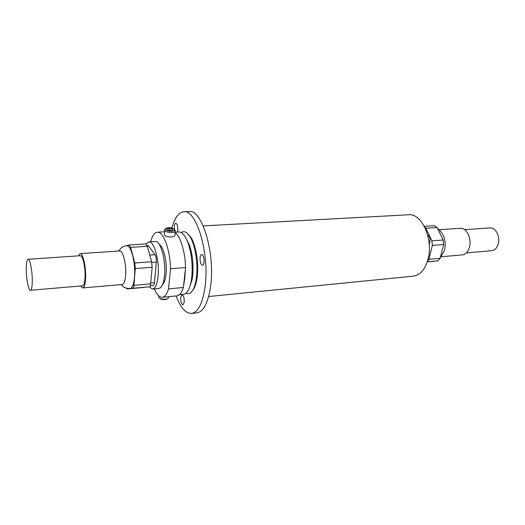 <?xml version="1.0" encoding="UTF-8"?>
<svg xmlns="http://www.w3.org/2000/svg" width="525" height="525" viewBox="0 0 525 525"><rect width="100%" height="100%" fill="white"/><g stroke="black" fill="none" stroke-linecap="round" stroke-linejoin="round"><path stroke-width="0.79" d="M158.478 295.568L158.589 297.321C160.821 299.322 163.741 299.808 167.363 298.771L168.61 297.708L168.689 296.901M167.173 298.889L166.583 299.243C163.734 300.083 161.365 299.716 159.482 298.154M174.261 229.208C172.108 227.64 169.523 227.273 166.497 228.106L165.913 229.668C167.436 231.86 175.777 231.617 174.412 229.432L174.261 229.208M174.773 229.714L175.291 231.223C174.484 233.251 166.359 232.778 164.896 230.606L164.719 229.451L165.952 228.473M164.647 230.16L164.476 235.043C165.933 237.228 174.037 237.687 174.845 235.64L174.917 234.924M172.528 229.058L170.054 228.296L167.626 228.67L167.659 229.812L170.133 230.58L172.574 230.199L172.528 229.058L172.41 230.226M169.844 230.488L170.054 228.296M466.351 252.899L491.767 250.72C494.786 250.307 496.932 248.128 498.192 244.191C500.548 236.814 495.646 227.213 490.015 227.935L464.566 229.661M441.407 256.718L462.282 254.901C465.636 254.435 468.005 251.908 469.396 247.321C471.988 238.718 466.489 227.482 460.241 228.309L439.333 229.701M80.601 285.981L82.72 287.93L122.187 284.498C123.979 284.123 125.127 281.085 125.639 275.395C126.578 264.692 122.948 250.228 119.615 250.983L80.082 253.614L78.291 255.865M26.25 267.822C26.014 277.554 28.462 290.817 30.457 290.279C31.513 289.984 32.117 287.208 32.268 281.958C32.55 272.094 30.03 258.648 28.074 259.271C26.992 259.613 26.381 262.461 26.25 267.822M30.457 290.279L82.537 285.817C83.895 285.502 84.735 282.785 85.057 277.679C85.654 268.091 82.747 255.091 80.227 255.734L28.074 259.271M82.72 287.93C84.263 287.575 85.221 284.484 85.595 278.663C86.277 267.724 82.957 252.879 80.082 253.614M129.997 288.619L130.102 288.606C132.425 288.067 133.928 284.196 134.61 276.997L135.273 268.577L134.787 262.979L130.62 247.38L129.104 244.998L126.551 245.726M149.028 286.834L152.552 289.052C155.347 288.507 157.192 284.242 158.071 276.255C159.712 261.122 154.153 240.732 148.923 241.848L146.094 244.033M152.552 289.052L158.845 288.474C161.693 287.93 163.577 283.677 164.482 275.717C166.182 260.643 160.558 240.338 155.236 241.454L148.923 241.848M162.586 284.458C164.338 282.837 165.5 279.366 166.064 274.05C167.324 262.671 163.78 247.065 159.541 244.853M204.035 262.277C204.199 257.808 203.405 255.196 201.659 254.448C200.865 254.592 200.347 255.603 200.091 257.493C199.933 261.949 200.727 264.548 202.479 265.296C203.26 265.158 203.779 264.147 204.035 262.277M177.47 232.037L177.778 230.416C177.909 226.334 177.24 223.958 175.77 223.276C175.055 223.407 174.589 224.405 174.372 226.275L174.438 229.458M184.216 302.256C184.327 297.997 183.593 295.496 182.004 294.755L180.731 297.393C180.626 301.632 181.368 304.126 182.949 304.868L184.216 302.256M203.201 225.888L408.64 214.771C421.667 212.999 433.584 239.144 428.065 259.042C425.158 269.423 420.256 275.126 413.359 276.157L208.628 296.533M171.938 227.988C174.7 217.763 178.664 212.363 183.816 211.772L189.164 211.529C201.849 208.93 215.322 253.102 210.637 285.908C208.189 302.689 203.628 311.673 196.941 312.867L191.625 313.451C185.791 313.563 180.613 307.729 176.078 295.942M183.816 211.772C196.337 209.167 209.692 253.509 205.111 286.42C202.716 303.253 198.22 312.263 191.625 313.451M187.858 233.855L190.365 236.598C195.681 243.882 198.982 262.664 197.249 276.399C196.685 281.177 195.7 285.016 194.302 287.91L192.242 291.007M185.843 293.317C188.731 294.676 191.271 293.213 193.456 288.927C194.9 285.928 195.917 281.951 196.501 277.003C198.293 262.749 194.867 243.259 189.368 235.725C186.552 231.82 183.822 230.764 181.177 232.549M189.44 287.752L192.137 279.51L192.662 275.94C193.679 265.086 192.623 254.848 189.505 245.234L185.581 237.497M179.465 294.663L183.579 294.262C187.018 293.744 189.551 289.439 191.172 281.348L191.743 277.417C192.859 265.447 191.697 254.159 188.265 243.567C185.43 235.817 182.273 231.952 178.795 231.958L175.192 232.162M175.153 232.536C180.462 236.27 185.233 251.98 185.555 267.54L184.8 278.014L183.389 287.483L168.532 288.855C166.937 294.158 164.87 296.966 162.33 297.281L176.905 295.864C179.543 295.542 181.702 292.747 183.389 287.483M428.518 261.831L437.916 260.853L427.271 261.804M427.311 261.68L428.899 259.33L440.147 258.339L443.671 244.525L432.364 245.411L431.904 240.837L425.801 228.244L424.515 226.695M440.147 258.339L437.916 260.853M431.904 240.837L443.212 239.997L437.056 227.515L425.801 228.244M443.212 239.997L443.671 244.525M434.392 225.684L437.056 227.515M126.663 288.33L127.47 288.927L132.792 288.277C133.389 288.133 133.777 287.155 133.947 285.338L134.61 276.997C135.102 269.469 134.466 262.185 132.694 255.137C130.935 248.916 128.96 245.779 126.755 245.713L126.702 245.72M147.098 245.562L148.706 246.022L147.282 246.113M149.796 255.104L155.046 254.737L148.706 246.022M155.046 254.737C156.076 256.489 156.509 258.943 156.345 262.087L151.817 262.428M150.727 283.001L154.462 282.673L156.345 262.087M154.462 282.673C154.271 284.478 153.851 285.442 153.208 285.574L150.248 285.836M185.555 267.54L170.546 268.734C170.152 249.5 163.314 231.256 157.336 232.221C154.501 232.555 152.289 235.725 150.701 241.736M154.324 288.888C156.811 294.591 159.475 297.386 162.33 297.281M170.546 268.734L168.532 288.855M185.227 270.539L183.704 284.537M134.787 262.979L151.64 261.726L147.335 246.297L130.62 247.38M151.64 261.726L152.132 267.258L135.273 268.577M133.947 285.338L150.649 283.868L152.132 267.258M150.649 283.868C150.465 285.666 150.052 286.637 149.422 286.788L132.792 288.277M127.47 288.927L149.422 286.788M127.457 288.927L143.798 287.457M145.642 243.961L147.335 246.297M427.829 235.541L428.262 235.515L427.717 235.128M429.24 244.315L429.916 241.579L428.977 241.644M428.899 259.33L432.364 245.411M428.262 235.515C429.817 236.919 430.369 238.941 429.916 241.579M441.486 253.076L442.339 249.749M126.755 245.713L126.65 245.72C131.027 244.735 135.791 263.274 134.505 277.003C133.809 284.274 132.293 288.146 129.944 288.625C122.955 288.133 122.896 286.027 121.209 284.583M440.869 235.252L439.418 232.306M168.61 297.708L168.715 296.658M166.583 299.243L167.363 298.771M175.291 231.223L174.845 235.64M174.412 229.432L175.278 230.317M440.226 258.018L444.504 250.425C446.493 241.047 444.124 233.645 437.404 228.218M194.302 287.91L193.456 288.927M192.137 279.51L191.172 281.348M157.336 232.221L164.496 231.814M189.505 245.234L188.265 243.567M190.365 236.598L189.368 235.725M126.65 245.72C124.156 246.1 122.332 246.842 121.183 247.938L118.637 251.048M129.104 244.998L145.753 243.948M434.575 225.658L424.318 226.308"/></g></svg>
